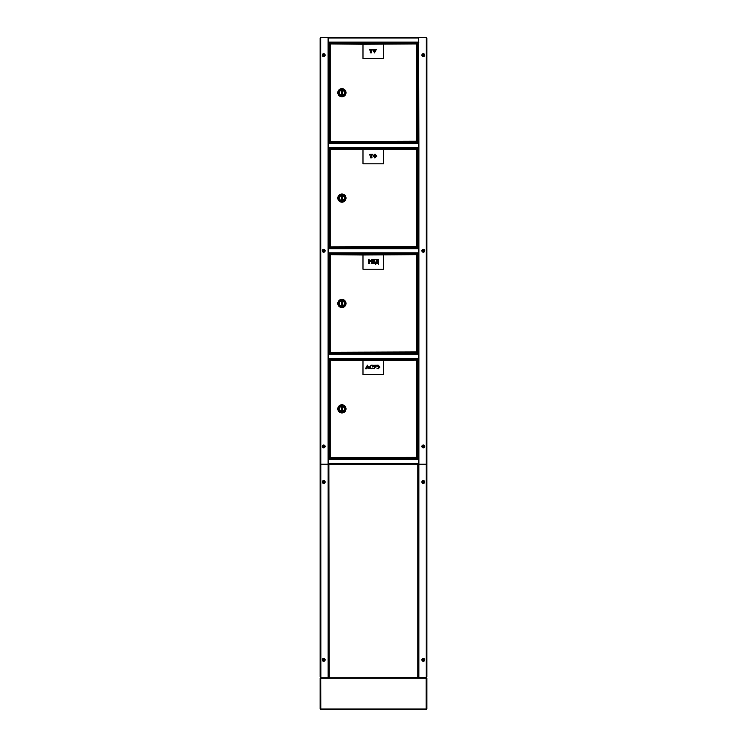 <?xml version="1.0" encoding="UTF-8"?>
<svg xmlns="http://www.w3.org/2000/svg" width="747" height="747" viewBox="0 0 747 747"><rect width="100%" height="100%" fill="white"/><g stroke="black" fill="none" stroke-linecap="round" stroke-linejoin="round"><path stroke-width="1.12" d="M426.257 37.658L426.854 37.957L426.854 677.034L426.145 677.324M320.855 677.324L320.146 677.034L320.146 37.957L320.743 37.658M320.743 37.35L320.146 37.957M328.11 42.149L328.717 42.149L328.717 143.265L328.11 143.265L328.11 37.35L328.717 37.957M333.806 37.35L414.408 37.35M418.535 37.957L418.89 143.265L418.283 143.265L418.283 42.149L418.89 42.149M426.854 37.957L426.257 37.35M320.146 677.034L320.855 677.389M320.771 677.884L418.143 677.632L417.788 464.204L417.788 677.632M320.808 677.389L320.743 678.239L320.146 678.239L320.146 709.043L426.854 709.043L426.854 678.239L320.743 678.239L320.808 709.65L426.192 709.65L426.192 677.389M426.612 677.034L426.612 678.239L426.257 677.632L426.854 677.034M426.257 677.632L426.285 37.35L418.89 37.35M328.11 358.289L328.717 358.289L328.717 459.405L328.11 459.405L328.11 252.916L328.717 252.841M328.11 143.265L328.11 147.532L328.717 147.532L328.717 248.648L328.11 248.648L328.11 252.916M328.717 464.204L328.717 463.607M328.717 252.916L328.717 354.022L328.11 354.022M328.465 37.957L328.465 37.35M328.465 464.204L328.465 463.607M328.11 37.35L320.715 37.35L320.855 677.632M328.11 464.204L328.11 459.405M418.89 37.957L328.755 37.957L328.717 37.35M333.806 42.682L333.806 43.503M333.806 141.911L333.806 142.733M333.806 148.065L333.806 148.886M333.806 247.294L333.806 248.107M333.806 253.448L333.806 254.26M333.806 352.677L333.806 353.49M333.806 358.831L333.806 359.643M333.806 458.051L333.806 458.873M339.138 458.873L339.138 458.051M339.138 359.643L339.138 358.831M339.138 353.49L339.138 352.677M339.138 254.26L339.138 253.448M339.138 248.107L339.138 247.294M339.138 148.886L339.138 148.065M339.138 142.733L339.138 141.911M339.138 43.503L339.138 42.682M418.89 464.204L418.89 459.405L418.283 459.405L418.283 358.289L418.89 358.289L418.89 354.022L418.283 354.022L418.283 252.916L418.89 252.916L418.89 248.648L418.283 248.714M418.535 37.35L418.283 37.957M418.283 463.607L418.283 464.204M418.283 248.648L418.283 147.532L418.89 147.532L418.89 143.265M418.535 463.607L418.535 464.204M418.283 37.35L415.902 37.35M413.194 458.873L413.194 458.051M413.194 359.643L413.194 358.831M413.194 353.49L413.194 352.677M413.194 254.26L413.194 253.448M413.194 248.107L413.194 247.294M413.194 148.886L413.194 148.065M413.194 142.733L413.194 141.911M413.194 43.503L413.194 42.682M407.862 42.682L407.862 43.503M407.862 141.911L407.862 142.733M407.862 148.065L407.862 148.886M407.862 247.294L407.862 248.107M407.862 253.448L407.862 254.26M407.862 352.677L407.862 353.49M407.862 358.831L407.862 359.643M407.862 458.051L407.862 458.873M414.408 253.448L415.902 253.448M331.098 253.448L332.592 253.448M328.11 252.841L418.89 252.841M418.89 248.714L328.11 248.714M328.755 248.714L328.755 248.107L418.245 248.107L418.245 248.714M418.245 252.841L418.245 253.448L328.755 253.448L328.755 252.841M414.408 148.065L415.902 148.065M331.098 148.065L332.592 148.065M328.11 147.458L418.89 147.458M418.89 143.331L328.11 143.331M328.755 143.331L328.755 142.733L418.245 142.733L418.245 143.331M418.245 147.458L418.245 148.065L328.755 148.065L328.755 147.458M414.408 42.682L415.902 42.682M331.098 42.682L332.592 42.682M328.11 42.084L418.89 42.084M328.755 37.957L328.11 37.957M328.755 37.35L418.245 37.35L418.245 37.957M418.245 42.084L418.245 42.682L328.755 42.682L328.755 42.084M328.11 358.224L418.89 358.224M418.89 354.097L328.11 354.097M328.755 354.097L328.755 353.49L418.245 353.49L418.245 354.097M418.245 358.224L418.245 358.831L328.755 358.831L328.755 358.224M328.11 463.607L418.89 463.607M418.89 459.48L328.11 459.48M328.755 459.48L328.755 458.873L418.245 458.873L418.245 459.48M418.245 463.607L418.245 464.204M328.755 464.204L328.755 463.607M329.212 677.632L328.857 464.204L426.145 464.204M320.743 677.884L320.146 678.239L320.743 677.632M320.743 709.65L326.542 709.65M320.146 709.043L320.743 709.043M420.458 709.65L426.257 709.398M426.257 709.65L426.854 709.043M320.855 464.204L328.857 464.204L328.857 677.632M329.212 464.204L331.098 464.204M332.592 464.204L414.408 464.204M415.902 464.204L417.788 464.204M426.145 677.632L418.143 677.632M423.119 481.684L423.54 482.179L423.484 481.283A2.288 1.018 0 0 0 423.297 481.283A2.288 1.018 0 0 0 423.119 481.283L422.597 481.806A2.288 1.018 -90 0 0 422.597 482.179L423.119 482.702A2.288 1.018 180 0 0 423.297 482.702A2.288 1.018 180 0 0 423.484 482.702L424.007 482.179A2.288 1.018 90 0 0 424.007 481.806L423.484 481.684M424.726 481.992A1.419 1.419 0 0 0 423.297 480.573A1.419 1.419 0 0 0 421.878 481.992A1.419 1.419 0 0 0 423.297 483.412A1.419 1.419 0 0 0 424.726 481.992M423.297 480.62A1.373 1.373 0 0 0 421.934 481.992A1.373 1.373 0 0 0 423.297 483.365A1.373 1.373 0 0 0 424.669 481.992A1.373 1.373 0 0 0 423.297 480.62M323.488 482.282L323.778 481.703L322.975 482.104A2.288 1.018 -113.1 0 0 323.049 482.273A2.288 1.018 -113.1 0 0 323.124 482.441L323.806 482.711A2.288 1.018 156.9 0 0 324.142 482.571L324.422 481.88A2.288 1.018 66.9 0 0 324.357 481.712A2.288 1.018 66.9 0 0 324.273 481.544L323.591 481.273A2.288 1.018 -23.1 0 0 323.255 481.413L323.348 481.946M323.143 480.685A1.419 1.419 0 0 0 322.396 482.553A1.419 1.419 0 0 0 324.263 483.3A1.419 1.419 0 0 0 325.01 481.432A1.419 1.419 0 0 0 323.143 480.685A1.419 1.419 0 0 1 325.01 481.432A1.419 1.419 0 0 1 324.263 483.3M322.443 482.534A1.373 1.373 0 0 0 324.235 483.253A1.373 1.373 0 0 0 324.964 481.451A1.373 1.373 0 0 0 323.162 480.732A1.373 1.373 0 0 0 322.443 482.534M323.516 659.545L323.937 660.031L323.881 659.143A2.288 1.018 0 0 0 323.703 659.143A2.288 1.018 0 0 0 323.516 659.143L322.993 659.666A2.288 1.018 -90 0 0 322.993 660.031L323.516 660.553A2.288 1.018 180 0 0 323.703 660.563A2.288 1.018 180 0 0 323.881 660.553L324.403 660.031A2.288 1.018 90 0 0 324.403 659.666L323.881 659.545M325.122 659.853A1.419 1.419 0 0 0 323.703 658.424A1.419 1.419 0 0 0 322.274 659.853A1.419 1.419 0 0 0 323.703 661.272A1.419 1.419 0 0 0 325.122 659.853M323.703 658.481A1.373 1.373 0 0 0 322.33 659.853A1.373 1.373 0 0 0 323.703 661.216A1.373 1.373 0 0 0 325.066 659.853A1.373 1.373 0 0 0 323.703 658.481M423.119 659.545L423.54 660.031L423.484 659.143A2.288 1.018 0 0 0 423.297 659.143A2.288 1.018 0 0 0 423.119 659.143L422.597 659.666A2.288 1.018 -90 0 0 422.597 660.031L423.119 660.553A2.288 1.018 180 0 0 423.297 660.563A2.288 1.018 180 0 0 423.484 660.553L424.007 660.031A2.288 1.018 90 0 0 424.007 659.666L423.484 659.545M424.726 659.853A1.419 1.419 0 0 0 423.297 658.424A1.419 1.419 0 0 0 421.878 659.853A1.419 1.419 0 0 0 423.297 661.272A1.419 1.419 0 0 0 424.726 659.853M423.297 658.481A1.373 1.373 0 0 0 421.934 659.853A1.373 1.373 0 0 0 423.297 661.216A1.373 1.373 0 0 0 424.669 659.853A1.373 1.373 0 0 0 423.297 658.481M330.295 141.911L332.611 141.911M329.464 141.491L329.464 43.924L330.174 44.213L330.174 141.202L329.885 141.911L330.174 141.202L329.464 141.491L416.434 141.202L416.723 141.911L416.434 44.213L417.143 43.924L362.986 44.213L362.986 58.443L383.622 58.443L383.622 44.213M329.464 43.924L362.986 44.213M416.751 43.503L413.558 43.326L416.751 43.503L416.434 44.213L416.723 43.503L329.885 43.503M417.143 141.491L416.434 141.202L417.143 141.491L417.143 43.924M329.885 141.911L414.333 142.201M415.995 142.201L415.864 142.733M413.558 43.326L416.751 43.326M415.155 43.223L414.071 43.223L414.445 42.682M415.864 43.223L415.864 42.682M341.893 90.219A2.493 2.493 0 0 0 339.418 92.721A2.493 2.493 0 0 0 341.93 95.196A2.493 2.493 0 0 0 344.404 92.693A2.493 2.493 0 0 0 341.893 90.219A2.493 2.493 0 0 0 339.418 92.712A2.493 2.493 0 0 0 341.911 95.196A2.493 2.493 0 0 0 344.404 92.712A2.493 2.493 0 0 0 341.911 90.219M341.939 96.765A4.052 4.052 0 0 0 345.964 92.675A4.052 4.052 0 0 0 341.883 88.65A4.052 4.052 0 0 0 337.859 92.74A4.052 4.052 0 0 0 341.939 96.765A4.09 4.09 0 0 1 337.821 92.74A4.09 4.09 0 0 1 341.883 88.613A4.09 4.09 0 0 1 346.001 92.675A4.09 4.09 0 0 1 341.939 96.802M341.939 95.877A3.165 3.165 0 0 0 345.077 92.684A3.165 3.165 0 0 0 341.893 89.547A3.165 3.165 0 0 0 338.746 92.731A3.165 3.165 0 0 0 341.939 95.877M341.5 92.124A0.71 0.71 0 0 1 342.322 92.124M342.322 93.291A0.71 0.71 0 0 1 341.5 93.291M341.5 91.069L341.5 94.346L342.322 94.346L342.322 91.069L341.5 91.069M330.295 247.294L332.611 247.294M329.464 246.874L329.464 149.307L330.174 149.596L330.174 246.585L329.885 247.294L330.174 246.585L329.464 246.874L416.434 246.585L416.723 247.294L416.434 149.596L417.143 149.307L362.986 149.596L362.986 163.826L383.622 163.826L383.622 149.596M329.464 149.307L362.986 149.596M415.155 148.886L416.751 148.709L416.434 149.596L416.723 148.886L329.885 148.886M417.143 246.874L416.434 246.585L417.143 246.874L417.143 149.307M329.885 247.294L416.723 247.294L413.558 247.294L416.751 247.472L413.661 247.574L414.445 248.107M415.846 247.574L415.864 248.107M413.558 148.709L416.751 148.709M415.155 148.597L414.071 148.597L414.445 148.065M415.864 148.597L415.864 148.065M341.893 195.602A2.493 2.493 0 0 0 339.418 198.104A2.493 2.493 0 0 0 341.93 200.579A2.493 2.493 0 0 0 344.404 198.067A2.493 2.493 0 0 0 341.893 195.602A2.493 2.493 0 0 0 339.418 198.086A2.493 2.493 0 0 0 341.911 200.579A2.493 2.493 0 0 0 344.404 198.086A2.493 2.493 0 0 0 341.911 195.602M341.939 202.148A4.052 4.052 0 0 0 345.964 198.058A4.052 4.052 0 0 0 341.883 194.033A4.052 4.052 0 0 0 337.859 198.114A4.052 4.052 0 0 0 341.939 202.148A4.09 4.09 0 0 1 337.821 198.114A4.09 4.09 0 0 1 341.883 193.996A4.09 4.09 0 0 1 346.001 198.058A4.09 4.09 0 0 1 341.939 202.176M341.939 201.251A3.165 3.165 0 0 0 345.077 198.067A3.165 3.165 0 0 0 341.893 194.92A3.165 3.165 0 0 0 338.746 198.114A3.165 3.165 0 0 0 341.939 201.251M341.5 197.507A0.71 0.71 0 0 1 342.322 197.507M342.322 198.674A0.71 0.71 0 0 1 341.5 198.674M341.5 196.452L341.5 199.729L342.322 199.729L342.322 196.452L341.5 196.452M330.295 254.26L332.611 254.26M330.295 352.677L332.611 352.677M329.464 352.257L329.464 254.68L330.174 254.979L330.174 351.958L329.885 352.677L330.174 351.958L329.464 352.257L416.434 351.958L416.723 352.677L416.434 254.979L417.143 254.68L362.986 254.979L362.986 269.2L383.622 269.2L383.622 254.979M329.464 254.68L362.986 254.979M416.751 254.26L413.558 254.083L416.751 254.26L416.434 254.979L416.723 254.26L329.885 254.26M417.143 352.257L416.434 351.958L417.143 352.257L417.143 254.68M329.885 352.677L416.723 352.677L413.558 352.677L416.751 352.855L413.661 352.957L414.445 353.49M415.846 352.957L415.864 353.49M413.558 254.083L416.751 254.083M415.155 253.98L414.071 253.98L414.445 253.448M415.864 253.98L415.864 253.448M341.893 300.976A2.493 2.493 0 0 0 339.418 303.487A2.493 2.493 0 0 0 341.93 305.962A2.493 2.493 0 0 0 344.404 303.45A2.493 2.493 0 0 0 341.893 300.976A2.493 2.493 0 0 0 339.418 303.469A2.493 2.493 0 0 0 341.911 305.962A2.493 2.493 0 0 0 344.404 303.469A2.493 2.493 0 0 0 341.911 300.976M341.939 307.521A4.052 4.052 0 0 0 345.964 303.441A4.052 4.052 0 0 0 341.883 299.416A4.052 4.052 0 0 0 337.859 303.497A4.052 4.052 0 0 0 341.939 307.521M341.939 306.634A3.165 3.165 0 0 0 345.077 303.45A3.165 3.165 0 0 0 341.893 300.303A3.165 3.165 0 0 0 338.746 303.487A3.165 3.165 0 0 0 341.939 306.634M341.883 299.379A4.09 4.09 0 0 1 346.001 303.441A4.09 4.09 0 0 1 341.939 307.559A4.09 4.09 0 0 1 337.821 303.497A4.09 4.09 0 0 1 341.883 299.379M341.5 302.89A0.71 0.71 0 0 1 342.322 302.89M342.322 304.048A0.71 0.71 0 0 1 341.5 304.048M341.5 301.835L341.5 305.103L342.322 305.103L342.322 301.835L341.5 301.835M330.295 458.051L332.611 458.051M329.464 457.631L329.464 360.063L330.174 360.353L330.174 457.341L329.885 458.051L330.174 457.341L329.464 457.631L416.434 457.341L416.723 458.051L416.434 360.353L417.143 360.063L362.986 360.353L362.986 374.583L383.622 374.583L383.622 360.353M329.464 360.063L362.986 360.353M415.155 359.643L416.751 359.466L416.434 360.353L416.723 359.643L329.885 359.643M417.143 457.631L416.434 457.341L417.143 457.631L417.143 360.063M329.885 458.051L414.557 458.341M415.846 458.341L415.864 458.873M413.558 359.466L416.751 359.466M415.155 359.363L414.071 359.363L414.445 358.831M415.864 358.831L415.93 359.363M341.893 406.359A2.493 2.493 0 0 0 339.418 408.87A2.493 2.493 0 0 0 341.93 411.336A2.493 2.493 0 0 0 344.404 408.833A2.493 2.493 0 0 0 341.893 406.359A2.493 2.493 0 0 0 339.418 408.852A2.493 2.493 0 0 0 341.911 411.336A2.493 2.493 0 0 0 344.404 408.852A2.493 2.493 0 0 0 341.911 406.359M341.939 412.904A4.052 4.052 0 0 0 345.964 408.824A4.052 4.052 0 0 0 341.883 404.79A4.052 4.052 0 0 0 337.859 408.88A4.052 4.052 0 0 0 341.939 412.904M341.939 412.017A3.165 3.165 0 0 0 345.077 408.824A3.165 3.165 0 0 0 341.893 405.686A3.165 3.165 0 0 0 338.746 408.87A3.165 3.165 0 0 0 341.939 412.017M341.883 404.762A4.09 4.09 0 0 1 346.001 408.824A4.09 4.09 0 0 1 341.939 412.942A4.09 4.09 0 0 1 337.821 408.88A4.09 4.09 0 0 1 341.883 404.762M341.5 408.264A0.71 0.71 0 0 1 342.322 408.264M342.322 409.431A0.71 0.71 0 0 1 341.5 409.431M341.5 407.208L341.5 410.486L342.322 410.486L342.322 407.208L341.5 407.208M323.516 250.469L323.937 250.964L323.881 250.077A2.288 1.018 0 0 0 323.703 250.068A2.288 1.018 0 0 0 323.516 250.077L322.993 250.6A2.288 1.018 -90 0 0 322.993 250.964L323.516 251.487A2.288 1.018 180 0 0 323.703 251.487A2.288 1.018 180 0 0 323.881 251.487L324.403 250.964A2.288 1.018 90 0 0 324.403 250.6L323.881 250.469M325.122 250.777A1.419 1.419 0 0 0 323.703 249.358A1.419 1.419 0 0 0 322.274 250.777A1.419 1.419 0 0 0 323.703 252.206A1.419 1.419 0 0 0 325.122 250.777A1.419 1.419 0 0 1 323.703 252.206A1.419 1.419 0 0 1 322.274 250.777M323.703 249.405A1.373 1.373 0 0 0 322.33 250.777A1.373 1.373 0 0 0 323.703 252.15A1.373 1.373 0 0 0 325.066 250.777A1.373 1.373 0 0 0 323.703 249.405M423.119 250.469L423.54 250.964L423.484 250.077A2.288 1.018 0 0 0 423.297 250.068A2.288 1.018 0 0 0 423.119 250.077L422.597 250.6A2.288 1.018 -90 0 0 422.597 250.964L423.119 251.487A2.288 1.018 180 0 0 423.297 251.487A2.288 1.018 180 0 0 423.484 251.487L424.007 250.964A2.288 1.018 90 0 0 424.007 250.6L423.484 250.469M424.726 250.777A1.419 1.419 0 0 0 423.297 249.358A1.419 1.419 0 0 0 421.878 250.777A1.419 1.419 0 0 0 423.297 252.206A1.419 1.419 0 0 0 424.726 250.777A1.419 1.419 0 0 1 423.297 252.206A1.419 1.419 0 0 1 421.878 250.777M423.297 249.405A1.373 1.373 0 0 0 421.934 250.777A1.373 1.373 0 0 0 423.297 252.15A1.373 1.373 0 0 0 424.669 250.777A1.373 1.373 0 0 0 423.297 249.405M423.119 54.83L423.484 55.381L423.484 54.428A2.288 1.018 0 0 0 423.297 54.428A2.288 1.018 0 0 0 423.119 54.428L422.597 54.951A2.288 1.018 -90 0 0 422.597 55.315L423.119 55.838A2.288 1.018 180 0 0 423.297 55.848A2.288 1.018 180 0 0 423.484 55.838L424.007 55.315A2.288 1.018 90 0 0 424.007 54.951L423.484 54.83M424.726 55.138A1.419 1.419 0 0 0 423.297 53.709A1.419 1.419 0 0 0 421.878 55.138A1.419 1.419 0 0 0 423.297 56.557A1.419 1.419 0 0 0 424.726 55.138M423.297 53.765A1.373 1.373 0 0 0 421.934 55.138A1.373 1.373 0 0 0 423.297 56.511A1.373 1.373 0 0 0 424.669 55.138A1.373 1.373 0 0 0 423.297 53.765M323.516 54.83L323.881 55.381L323.881 54.428A2.288 1.018 0 0 0 323.703 54.428A2.288 1.018 0 0 0 323.516 54.428L322.993 54.951A2.288 1.018 -90 0 0 322.993 55.315L323.516 55.838A2.288 1.018 180 0 0 323.703 55.848A2.288 1.018 180 0 0 323.881 55.838L324.403 55.315A2.288 1.018 90 0 0 324.403 54.951L323.881 54.83M325.122 55.138A1.419 1.419 0 0 0 323.703 53.709A1.419 1.419 0 0 0 322.274 55.138A1.419 1.419 0 0 0 323.703 56.557A1.419 1.419 0 0 0 325.122 55.138M323.703 53.765A1.373 1.373 0 0 0 322.33 55.138A1.373 1.373 0 0 0 323.703 56.511A1.373 1.373 0 0 0 325.066 55.138A1.373 1.373 0 0 0 323.703 53.765M323.367 446.631L323.965 446.575L323.582 446.146L323.19 446.939A2.288 1.018 -149.8 0 0 323.339 447.033A2.288 1.018 -149.8 0 0 323.507 447.126L324.217 446.93A2.288 1.018 120.2 0 0 324.403 446.622L324.217 445.903A2.288 1.018 30.2 0 0 324.058 445.81A2.288 1.018 30.2 0 0 323.899 445.716L323.18 445.912A2.288 1.018 -59.8 0 0 322.993 446.22L323.386 446.594M322.471 445.707A1.419 1.419 0 0 0 322.984 447.649A1.419 1.419 0 0 0 324.926 447.136A1.419 1.419 0 0 0 324.413 445.193A1.419 1.419 0 0 0 322.471 445.707A1.419 1.419 0 0 1 324.413 445.193A1.419 1.419 0 0 1 324.926 447.136M323.012 447.602A1.373 1.373 0 0 0 324.889 447.108A1.373 1.373 0 0 0 324.385 445.24A1.373 1.373 0 0 0 322.517 445.735A1.373 1.373 0 0 0 323.012 447.602M423.119 446.108L423.54 446.613L423.502 445.716A2.288 1.018 1.3 0 0 423.316 445.716A2.288 1.018 1.3 0 0 423.129 445.716L422.597 446.22A2.288 1.018 -88.7 0 0 422.587 446.585L423.101 447.126A2.288 1.018 -178.7 0 0 423.288 447.126A2.288 1.018 -178.7 0 0 423.465 447.136L423.997 446.622A2.288 1.018 91.3 0 0 424.007 446.258L423.129 446.071M424.726 446.454A1.419 1.419 0 0 0 423.334 444.997A1.419 1.419 0 0 0 421.878 446.389A1.419 1.419 0 0 0 423.269 447.845A1.419 1.419 0 0 0 424.726 446.454A1.419 1.419 0 0 1 423.269 447.845A1.419 1.419 0 0 1 421.878 446.389M423.334 445.053A1.373 1.373 0 0 0 421.934 446.389A1.373 1.373 0 0 0 423.269 447.789A1.373 1.373 0 0 0 424.669 446.454A1.373 1.373 0 0 0 423.334 445.053M375.274 49.246L376.376 49.349L374.518 52.85L372.622 49.246L374.07 49.246L374.705 52.057L375.274 49.246M369.494 49.246L372.408 49.246L372.464 50.002L371.175 49.395L371.67 52.804L370.185 52.804L370.68 49.395L369.448 50.002L369.494 49.246M375.722 157.785L374.238 157.888L374.733 157.393L373.108 156.104L374.733 154.872L374.238 154.33L375.722 154.33L375.227 154.872L376.908 156.104L375.227 157.393L375.722 157.785M369.849 154.33L372.762 154.33L372.809 155.087L371.52 154.48L372.015 157.888L370.54 157.888L371.035 154.48L369.793 155.087L369.849 154.33M375.227 155.068L375.227 157.197L376.32 156.104L375.227 155.068M373.696 156.104L374.733 157.197L374.733 155.068L373.696 156.104M369.317 259.909L369.765 261.487L370.456 260.712L369.317 259.909M372.277 262.43L374.014 260.255L373.519 259.713L374.994 259.713L374.499 260.358L374.994 263.271L373.519 263.271L374.014 260.554L372.277 262.729L372.772 263.271L371.296 263.271L371.782 262.627L371.296 259.713L372.772 259.713L372.277 262.43M375.788 259.816L378.654 259.713L378.159 260.367L378.654 264.307L377.384 263.271L375.199 264.307L376.385 260.395L375.788 259.816M369.924 261.637L369.317 261.571L369.812 263.271L368.327 263.271L368.822 262.627L368.327 259.713L371.044 260.675L369.924 261.637M377.665 259.909L376.628 259.909L375.89 263.121L377.665 262.655L377.665 259.909M366.6 367.477L367.888 367.477L367.281 366.049L366.6 367.477M372.342 365.199L372.548 366.441L371.315 365.348L370.12 367.057L371.408 368.607L372.641 367.972L371.212 368.859L369.886 368.215L369.532 367.085L371.259 365.199L372.342 365.199M376.936 366.385L378.197 365.348L379.364 366.926L377.982 366.926L379.364 367.076L378.075 368.71L376.796 368.075L378.187 368.859L379.952 367.038L378.187 365.199L377.002 365.199L376.936 366.385M372.94 365.348L374.368 365.255L375.041 367.524L375.405 365.255L376.544 365.255L374.079 368.859L373.631 368.579L374.779 368.047L372.94 365.348M368.15 368.112L366.534 367.627L366.59 368.813L365.47 368.813L367.384 365.199L369.298 368.71L367.897 368.813L368.15 368.112M320.743 677.324L320.743 464.204M426.257 464.204L426.257 677.324M328.11 248.648L328.11 147.532M329.072 458.873L329.072 358.831M329.072 353.49L329.072 253.448M329.072 248.107L329.072 148.065M329.072 142.733L329.072 42.682M418.89 252.916L418.89 354.022M418.89 358.289L418.89 459.405M418.89 147.532L418.89 248.648M417.928 42.682L417.928 142.733M417.928 148.065L417.928 248.107M417.928 253.448L417.928 353.49M417.928 358.831L417.928 458.873M418.852 677.632L418.852 464.204M328.148 464.204L328.148 677.632M413.558 141.911L416.751 142.089M414.445 142.733L414.445 142.201M414.445 458.873L414.445 458.341"/></g></svg>
